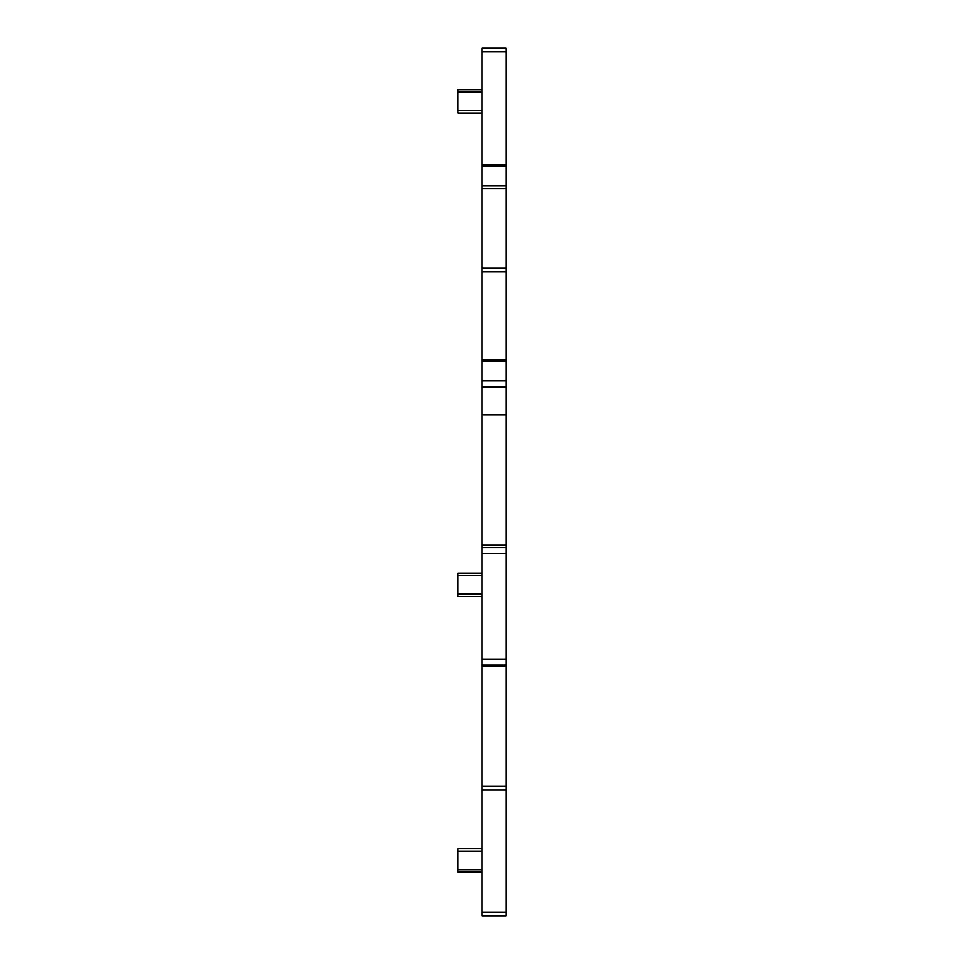 <?xml version="1.0" encoding="UTF-8"?>
<svg xmlns="http://www.w3.org/2000/svg" width="964" height="964" viewBox="0 0 964 964"><rect width="100%" height="100%" fill="white"/><g stroke="black" fill="none" stroke-linecap="round" stroke-linejoin="round"><path stroke-width="1.45" d="M482 790.082L482 268.028L505.98 268.028L505.98 915.8L482 915.8L482 790.082L505.98 790.082M482 268.028L482 188.667L505.98 188.667L505.98 48.2L482 48.2L482 51.899L505.98 51.899M482 51.899L482 188.667M505.98 188.667L505.98 268.028M482 665.16L505.98 665.16L482 665.16M482 547.636L505.98 547.636M505.98 414.821L482 414.821M482 89.676L458.021 89.676L458.021 113.053L482 113.053M482 573.158L458.021 573.158L482 573.158M482 596.547L458.021 596.547L458.021 573.158M482 848.79L458.021 848.79L482 848.79M482 872.179L458.021 872.179L458.021 848.79M482 271.728L505.98 271.728M482 386.913L505.98 386.913M482 380.852L505.98 380.852M482 361.199L505.98 361.199M482 360.042L505.98 360.042M482 185.751L505.98 185.751M482 166.109L505.98 166.109M482 164.94L505.98 164.94M482 912.101L505.98 912.101M482 786.383L505.98 786.383M482 666.642L505.98 666.642M482 659.159L505.98 659.159M482 553.625L505.98 553.625M482 545.238L505.98 545.238M482 92.074L458.021 92.074M482 110.655L458.021 110.655M482 575.556L458.021 575.556M482 594.149L458.021 594.149M482 851.188L458.021 851.188M482 869.781L458.021 869.781"/></g></svg>
